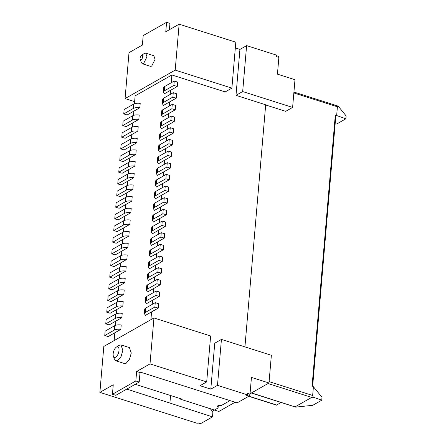 <?xml version="1.0" encoding="UTF-8"?>
<svg xmlns="http://www.w3.org/2000/svg" width="446" height="446" viewBox="0 0 446 446"><rect width="100%" height="100%" fill="white"/><g stroke="black" fill="none" stroke-linecap="round" stroke-linejoin="round"><path stroke-width="0.67" d="M210.49 408.843L212.87 412.5L212.491 416.876L200.589 423.639L198.018 422.825L197.182 423.299L99.882 392.374L103.818 346.447L153.948 317.97L150.012 363.891L206.693 381.91L200.009 385.706L210.807 389.135L214.743 343.208L221.428 339.412L271.363 355.284L268.988 382.986L250.044 393.751M235.114 402.231L218.858 411.468L206.732 407.611M268.988 382.986L251.444 377.405L250.005 394.175L249.046 396.109L237.138 402.872L140.641 372.204L140.016 372.561L139.202 382.038L115.809 395.329L112.437 394.258L135.829 380.968L136.643 371.49L150.012 363.891M201.38 405.854L206.208 407.443M200.589 423.639L197.823 422.936M278.17 56.397L278.878 57.378L277.44 74.147L294.984 79.722L292.609 107.425L285.719 111.338L265.671 104.966M251.522 392.909L295.748 407.114L295.196 406.785L311.693 397.414L313.226 397.185L312.657 395.479L269.105 381.637M276.514 405.052L281.125 402.487M313.226 397.185L321.744 400.19L321.995 397.274L313.404 386.732L312.657 395.479M312.652 386.275L335.821 116.021L335.275 115.481L312.088 385.941L313.404 386.732M335.124 124.088L336.886 123.904L345.867 118.798L336.652 115.542L335.275 115.481M345.867 118.798L346.118 115.882L338.18 106.137L337.405 106.795L336.652 115.542M338.18 106.137L293.931 92.049M295.748 407.114L312.763 405.297L321.744 400.19M292.609 107.425L242.674 91.553L235.995 95.349L265.682 104.788L244.926 346.882M114.148 340.582L114.817 332.788L120.838 329.365L121.212 324.995C118.463 324.66 116.306 324.889 114.739 325.68L114.366 330.057A6.367 2.509 4.9 0 1 120.838 329.365M115.453 325.363L115.815 321.126L121.836 317.703L122.21 313.332C119.461 312.997 117.304 313.226 115.737 314.017L115.363 318.394A6.367 2.509 4.9 0 1 121.836 317.703M116.451 313.694L116.813 309.463L122.834 306.04L123.213 301.663C120.465 301.334 118.307 301.563 116.74 302.355L116.367 306.725A6.367 2.509 4.9 0 1 122.834 306.04M117.454 302.031L117.816 297.8L123.837 294.377L124.211 290C121.463 289.666 119.305 289.9 117.738 290.692L117.365 295.062A6.367 2.509 4.9 0 1 123.837 294.377M118.452 290.368L118.814 286.131L124.835 282.714L125.209 278.337C122.46 278.003 120.303 278.232 118.742 279.029L118.363 283.4A6.367 2.509 4.9 0 1 124.835 282.714M119.45 278.705L119.812 274.468L125.839 271.045L126.212 266.675C123.464 266.34 121.306 266.569 119.74 267.36L119.366 271.737A6.367 2.509 4.9 0 1 125.839 271.045M120.453 267.043L120.816 262.805L126.837 259.382L127.21 255.012C124.462 254.677 122.304 254.906 120.738 255.697L120.364 260.074A6.367 2.509 4.9 0 1 126.837 259.382M121.451 255.374L121.814 251.143L127.835 247.72L128.214 243.349C125.46 243.014 123.308 243.243 121.741 244.034L121.362 248.411A6.367 2.509 4.9 0 1 127.835 247.72M122.449 243.711L122.812 239.48L128.838 236.057L129.212 231.68C126.463 231.346 124.306 231.58 122.739 232.372L122.366 236.742A6.367 2.509 4.9 0 1 128.838 236.057M123.453 232.048L123.815 227.811L129.836 224.394L130.21 220.017C127.461 219.683 125.304 219.911 123.737 220.709L123.364 225.079A6.367 2.509 4.9 0 1 129.836 224.394M124.451 220.385L124.813 216.148L130.834 212.731L131.213 208.354C128.465 208.02 126.307 208.249 124.741 209.04L124.367 213.417A6.367 2.509 4.9 0 1 130.834 212.731M125.449 208.722L125.817 204.485L131.838 201.062L132.211 196.692C129.463 196.357 127.305 196.586 125.739 197.377L125.365 201.754A6.367 2.509 4.9 0 1 131.838 201.062M126.452 197.054L126.815 192.823L132.836 189.399L133.209 185.029C130.461 184.694 128.303 184.923 126.736 185.714L126.363 190.091A6.367 2.509 4.9 0 1 132.836 189.399M127.45 185.391L127.812 181.16L133.833 177.737L134.213 173.36C131.464 173.026 129.307 173.26 127.74 174.052L127.366 178.422A6.367 2.509 4.9 0 1 133.833 177.737M128.454 173.728L128.816 169.497L134.837 166.074L135.21 161.697C132.462 161.363 130.304 161.591 128.738 162.389L128.364 166.759A6.367 2.509 4.9 0 1 134.837 166.074M129.451 162.065L129.814 157.828L135.835 154.411L136.208 150.034C133.46 149.7 131.302 149.928 129.741 150.72L129.362 155.096A6.367 2.509 4.9 0 1 135.835 154.411M130.449 150.402L130.812 146.165L136.838 142.742L137.212 138.371C134.463 138.037 132.306 138.266 130.739 139.057L130.366 143.434A6.367 2.509 4.9 0 1 136.838 142.742M131.453 138.739L131.815 134.502L137.836 131.079L138.21 126.709C135.461 126.374 133.304 126.603 131.737 127.394L131.364 131.771A6.367 2.509 4.9 0 1 137.836 131.079M132.451 127.071L132.813 122.84L138.834 119.416L139.213 115.04C136.459 114.711 134.307 114.94 132.741 115.731L132.362 120.102A6.367 2.509 4.9 0 1 138.834 119.416M133.449 115.408L133.811 111.177L139.838 107.754L140.211 103.377C137.463 103.043 135.305 103.271 133.739 104.069L133.365 108.439A6.367 2.509 4.9 0 1 139.838 107.754M134.452 103.745L135.127 95.868L171.888 74.978L171.219 82.772M235.995 95.349L239.931 49.422L235.321 47.962M231.881 88.124L175.194 70.111L179.136 24.184L235.817 42.197L231.881 88.124L225.197 91.921L171.888 74.978M177.257 86.491L173.884 85.415L164.279 90.878L164.652 86.502L174.258 81.044L177.631 82.114L177.257 86.491L170.573 90.287L170.216 94.435M176.259 98.153L172.886 97.083L163.275 102.541L163.649 98.165L173.26 92.707L176.633 93.777L176.259 98.153L169.575 101.95L169.218 106.098M175.256 109.816L171.883 108.746L162.277 114.204L162.651 109.833L172.256 104.37L175.635 105.446L175.256 109.816L168.577 113.613L168.22 117.761M174.258 121.479L170.885 120.409L161.274 125.867L161.653 121.496L171.258 116.032L174.631 117.108L174.258 121.479L167.573 125.281L167.217 129.429M173.26 133.148L169.881 132.072L160.276 137.53L160.649 133.159L170.26 127.701L173.633 128.771L173.26 133.148L166.575 136.944L166.219 141.092M172.256 144.811L168.883 143.735L159.278 149.198L159.651 144.822L169.257 139.364L172.635 140.434L172.256 144.811L165.572 148.607L165.221 152.755M171.258 156.474L167.886 155.403L158.274 160.861L158.653 156.485L168.259 151.027L171.632 152.097L171.258 156.474L164.574 160.27L164.217 164.418M170.26 168.136L166.882 167.066L157.276 172.524L157.65 168.148L167.261 162.69L170.634 163.766L170.26 168.136L163.576 171.933L163.219 176.081M169.257 179.799L165.884 178.729L156.278 184.187L156.652 179.816L166.258 174.353L169.631 175.429L169.257 179.799L162.573 183.601L162.221 187.744M168.259 191.468L164.886 190.392L155.275 195.85L155.654 191.479L165.26 186.021L168.633 187.091L168.259 191.468L161.575 195.264L161.218 199.412M167.261 203.131L163.883 202.055L154.277 207.518L154.65 203.142L164.262 197.684L167.635 198.754L167.261 203.131L160.577 206.927L160.22 211.075M166.258 214.794L162.885 213.723L153.279 219.181L153.653 214.805L163.258 209.347L166.631 210.417L166.258 214.794L159.573 218.59L159.216 222.738M165.26 226.457L161.887 225.386L152.276 230.844L152.649 226.468L162.26 221.01L165.633 222.086L165.26 226.457L158.575 230.253L158.219 234.401M164.256 238.119L160.883 237.049L151.278 242.507L151.651 238.136L161.257 232.673L164.635 233.749L164.256 238.119L157.577 241.916L157.221 246.064M163.258 249.782L159.885 248.712L150.274 254.17L150.653 249.799L160.259 244.341L163.632 245.411L163.258 249.782L156.574 253.584L156.217 257.732M162.26 261.451L158.882 260.375L149.276 265.838L149.65 261.462L159.261 256.004L162.634 257.074L162.26 261.451L155.576 265.247L155.219 269.395M161.257 273.114L157.884 272.043L148.278 277.501L148.652 273.125L158.258 267.667L161.636 268.737L161.257 273.114L154.572 276.91L154.221 281.058M160.259 284.777L156.886 283.706L147.275 289.164L147.654 284.788L157.26 279.33L160.632 280.4L160.259 284.777L153.575 288.573L153.218 292.721M159.261 296.439L155.883 295.369L146.277 300.827L146.65 296.456L156.262 290.993L159.635 292.069L159.261 296.439L152.577 300.236L152.22 304.384M158.258 308.102L154.885 307.032L145.279 312.49L145.652 308.119L155.258 302.661L158.631 303.732L158.258 308.102L151.573 311.905L150.91 319.693M153.948 317.97L210.629 335.983L206.693 381.91M115.915 360.82L124.35 363.501L126.229 363.189L129.518 359.186L131.269 353.042L129.412 347.568L120.977 344.892L122.834 350.366L121.083 356.505L117.794 360.513L115.915 360.82L114.388 359.041M118.781 345.405L120.977 344.892M175.194 70.111L125.07 98.588L134.631 101.632M144.253 53.481L145.725 53.135L146.957 56.787L143.595 63.549L142.346 63.761L141.326 62.574M142.346 63.761L150.447 66.331L151.696 66.125L155.057 59.363L153.82 55.711L145.725 53.135M221.428 339.412L217.492 385.338L247.307 394.816L247.435 393.355L250.005 394.175M278.878 57.378L276.308 56.558L276.431 55.103L246.616 45.626L242.674 91.553M246.616 45.626L239.931 49.422M210.807 389.135L217.492 385.338M135.249 384.285L181.355 398.936L180.73 399.293L210.545 408.77M180.73 399.293L180.775 398.752M126.798 389.085L212.491 416.876M125.07 98.588L129.006 52.661L142.374 45.068L143.188 35.591L166.581 22.3L165.767 31.777L179.136 24.184M247.307 394.816L246.476 395.29L249.046 396.109M151.573 311.905L145.552 315.322L144.331 313.661L145.279 312.49M152.577 300.236L146.556 303.659L145.329 301.998L146.277 300.827M153.575 288.573L147.554 291.996L146.333 290.335L147.275 289.164M154.572 276.91L148.551 280.333L147.331 278.672L148.278 277.501M155.576 265.247L149.555 268.67L148.328 267.009L149.276 265.838M156.574 253.584L150.553 257.002L149.332 255.346L150.274 254.17M157.577 241.916L151.551 245.339L150.33 243.678L151.278 242.507M158.575 230.253L152.554 233.676L151.328 232.015L152.276 230.844M159.573 218.59L153.552 222.013L152.331 220.352L153.279 219.181M160.577 206.927L154.55 210.35L153.329 208.689L154.277 207.518M161.575 195.264L155.554 198.682L154.327 197.026L155.275 195.85M162.573 183.601L156.552 187.019L155.331 185.358L156.278 184.187M163.576 171.933L157.555 175.356L156.329 173.695L157.276 172.524M164.574 160.27L158.553 163.693L157.332 162.032L158.274 160.861M165.572 148.607L159.551 152.03L158.33 150.369L159.278 149.198M166.575 136.944L160.554 140.367L159.328 138.706L160.276 137.53M167.573 125.281L161.552 128.699L160.331 127.038L161.274 125.867M168.577 113.613L162.55 117.036L161.329 115.375L162.277 114.204M169.575 101.95L163.554 105.373L162.327 103.712L163.275 102.541M170.573 90.287L164.552 93.71L163.331 92.049L164.279 90.878M99.882 392.374L113.251 384.781L112.437 394.258M135.829 380.968L139.202 382.038M136.643 371.49L140.016 372.561M145.652 308.119A6.367 2.509 -175.1 0 0 144.705 309.29L144.331 313.661M146.65 296.456A6.367 2.509 -175.1 0 0 145.703 297.627L145.329 301.998M147.654 284.788A6.367 2.509 -175.1 0 0 146.706 285.964L146.333 290.335M148.652 273.125A6.367 2.509 -175.1 0 0 147.704 274.296L147.331 278.672M149.65 261.462A6.367 2.509 -175.1 0 0 148.702 262.633L148.328 267.009M150.653 249.799A6.367 2.509 -175.1 0 0 149.705 250.97L149.332 255.346M151.651 238.136A6.367 2.509 -175.1 0 0 150.703 239.307L150.33 243.678M152.649 226.468A6.367 2.509 -175.1 0 0 151.707 227.644L151.328 232.015M153.653 214.805A6.367 2.509 -175.1 0 0 152.705 215.975L152.331 220.352M154.65 203.142A6.367 2.509 -175.1 0 0 153.703 204.313L153.329 208.689M155.654 191.479A6.367 2.509 -175.1 0 0 154.706 192.65L154.327 197.026M156.652 179.816A6.367 2.509 -175.1 0 0 155.704 180.987L155.331 185.358M157.65 168.148A6.367 2.509 -175.1 0 0 156.702 169.324L156.329 173.695M158.653 156.485A6.367 2.509 -175.1 0 0 157.706 157.655L157.332 162.032M159.651 144.822A6.367 2.509 -175.1 0 0 158.704 145.993L158.33 150.369M160.649 133.159A6.367 2.509 -175.1 0 0 159.701 134.33L159.328 138.706M161.653 121.496A6.367 2.509 -175.1 0 0 160.705 122.667L160.331 127.038M162.651 109.833A6.367 2.509 -175.1 0 0 161.703 111.004L161.329 115.375M163.649 98.165A6.367 2.509 -175.1 0 0 162.706 99.335L162.327 103.712M164.652 86.502A6.367 2.509 -175.1 0 0 163.704 87.672L163.331 92.049M133.365 108.439L123.754 113.897L124.133 109.526L133.739 104.069M123.754 113.897L127.132 114.973L133.811 111.177M132.362 120.102L122.756 125.566L123.129 121.189L132.741 115.731M122.756 125.566L126.129 126.636L132.813 122.84M131.364 131.771L121.758 137.229L122.132 132.852L131.737 127.394M121.758 137.229L125.131 138.299L131.815 134.502M130.366 143.434L120.754 148.892L121.134 144.515L130.739 139.057M120.754 148.892L124.133 149.962L130.812 146.165M129.362 155.096L119.757 160.554L120.13 156.184L129.741 150.72M119.757 160.554L123.129 161.63L129.814 157.828M128.364 166.759L118.759 172.217L119.132 167.847L128.738 162.389M118.759 172.217L122.132 173.293L128.816 169.497M127.366 178.422L117.755 183.886L118.129 179.509L127.74 174.052M117.755 183.886L121.128 184.956L127.812 181.16M126.363 190.091L116.757 195.549L117.131 191.172L126.736 185.714M116.757 195.549L120.13 196.619L126.815 192.823M125.365 201.754L115.754 207.212L116.133 202.835L125.739 197.377M115.754 207.212L119.132 208.282L125.817 204.485M124.367 213.417L114.756 218.875L115.129 214.504L124.741 209.04M114.756 218.875L118.129 219.95L124.813 216.148M123.364 225.079L113.758 230.537L114.131 226.167L123.737 220.709M113.758 230.537L117.131 231.613L123.815 227.811M122.366 236.742L112.754 242.206L113.133 237.83L122.739 232.372M112.754 242.206L116.133 243.276L122.812 239.48M121.362 248.411L111.756 253.869L112.13 249.492L121.741 244.034M111.756 253.869L115.129 254.939L121.814 251.143M120.364 260.074L110.759 265.532L111.132 261.155L120.738 255.697M110.759 265.532L114.131 266.602L120.816 262.805M119.366 271.737L109.755 277.195L110.134 272.824L119.74 267.36M109.755 277.195L113.133 278.265L119.812 274.468M118.363 283.4L108.757 288.857L109.131 284.487L118.742 279.029M108.757 288.857L112.13 289.933L118.814 286.131M117.365 295.062L107.759 300.52L108.133 296.15L117.738 290.692M107.759 300.52L111.132 301.596L117.816 297.8M116.367 306.725L106.756 312.189L107.129 307.812L116.74 302.355M106.756 312.189L110.129 313.259L116.813 309.463M115.363 318.394L105.758 323.852L106.131 319.475L115.737 314.017M105.758 323.852L109.131 324.922L115.815 321.126M114.366 330.057L104.754 335.515L105.133 331.138L114.739 325.68M104.754 335.515L108.133 336.585L114.817 332.788M169.408 29.709L169.954 23.37L166.581 22.3M160.259 244.341L159.885 248.712M173.26 92.707L172.886 97.083M155.258 302.661L154.885 307.032M157.26 279.33L156.886 283.706M174.258 81.044L173.884 85.415M158.258 267.667L157.884 272.043M156.262 290.993L155.883 295.369M159.261 256.004L158.882 260.375M172.256 104.37L171.883 108.746M161.257 232.673L160.883 237.049M170.26 127.701L169.881 132.072M163.258 209.347L162.885 213.723M168.259 151.027L167.886 155.403M165.26 186.021L164.886 190.392M166.258 174.353L165.884 178.729M167.261 162.69L166.882 167.066M164.262 197.684L163.883 202.055M169.257 139.364L168.883 143.735M162.26 221.01L161.887 225.386M171.258 116.032L170.885 120.409M212.118 411.351L217.748 408.151L218.055 407.493L217.47 406.167M217.553 405.949L217.514 406.373C217.642 405.442 218.835 405.202 221.105 405.648L229.985 400.597M218.289 405.531L218.1 407.711L218.222 405.553M116.523 347.005A5.575 2.548 107.6 0 1 119.01 350.445A5.575 2.548 107.6 0 1 115.648 357.207A5.575 2.548 107.6 0 1 113.39 356.265A5.575 2.548 107.6 0 1 116.289 347.155A5.575 2.548 107.6 0 1 116.523 347.005M141.148 59.775A2.386 1.093 107.6 0 1 140.178 59.374A2.386 1.093 107.6 0 1 141.421 55.466A2.386 1.093 107.6 0 1 141.521 55.404A2.386 1.093 107.6 0 1 142.586 56.876A2.386 1.093 107.6 0 1 141.148 59.775M169.932 402.794L170.556 395.507M268.024 383.532L311.693 397.414M276.676 405.018L248.896 396.193M293.853 92.958L337.405 106.795M276.548 405.152L248.701 396.304M251.327 393.021L295.397 407.025M276.386 55.655L278.527 56.335M113.39 356.265L114.405 359.097M116.289 347.155L118.748 345.427M140.178 59.374L141.337 62.607M141.421 55.466L144.236 53.498"/></g></svg>
